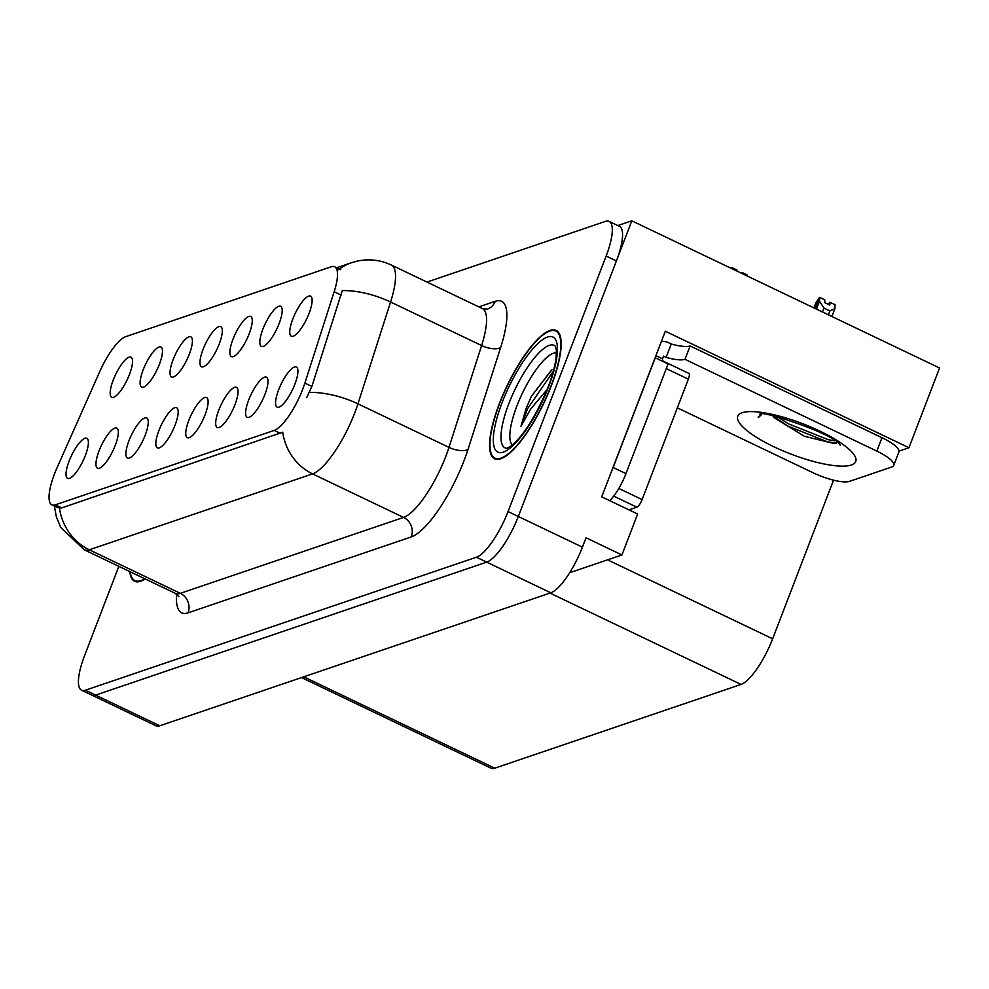 <?xml version="1.0" encoding="UTF-8"?>
<svg xmlns="http://www.w3.org/2000/svg" width="989" height="989" viewBox="0 0 989 989"><rect width="100%" height="100%" fill="white"/><g stroke="black" fill="none" stroke-linecap="round" stroke-linejoin="round"><path stroke-width="1.48" d="M294.846 384.313A22.253 6.354 -64.4 0 0 297.207 367.809A22.253 6.354 -64.4 0 0 278.638 389.827A22.253 6.354 -64.4 0 0 278.317 407.307A22.253 6.354 -64.4 0 0 294.846 384.313M249.179 333.763A22.253 6.354 -64.4 0 0 251.552 317.259A22.253 6.354 -64.4 0 0 232.971 339.276A22.253 6.354 -64.4 0 0 232.662 356.757A22.253 6.354 -64.4 0 0 249.179 333.763M279.121 323.588A22.253 6.354 -64.4 0 0 281.482 307.085A22.253 6.354 -64.4 0 0 262.913 329.102A22.253 6.354 -64.4 0 0 262.592 346.583A22.253 6.354 -64.4 0 0 279.121 323.588M159.39 364.298A22.253 6.354 -64.4 0 0 161.751 347.794A22.253 6.354 -64.4 0 0 143.182 369.812A22.253 6.354 -64.4 0 0 142.873 387.292A22.253 6.354 -64.4 0 0 159.39 364.298M175.115 425.023A22.253 6.354 -64.4 0 0 177.488 408.519A22.253 6.354 -64.4 0 0 158.908 430.536A22.253 6.354 -64.4 0 0 158.599 448.017A22.253 6.354 -64.4 0 0 175.115 425.023M115.256 445.384A22.253 6.354 -64.4 0 0 117.617 428.88A22.253 6.354 -64.4 0 0 99.048 450.897A22.253 6.354 -64.4 0 0 98.727 468.378A22.253 6.354 -64.4 0 0 115.256 445.384M309.05 313.402A22.253 6.354 -64.4 0 0 311.411 296.91A22.253 6.354 -64.4 0 0 292.843 318.915A22.253 6.354 -64.4 0 0 292.521 336.396A22.253 6.354 -64.4 0 0 309.05 313.402M205.044 414.848A22.253 6.354 -64.4 0 0 207.418 398.344A22.253 6.354 -64.4 0 0 188.837 420.362A22.253 6.354 -64.4 0 0 188.528 437.843A22.253 6.354 -64.4 0 0 205.044 414.848M264.916 394.487A22.253 6.354 -64.4 0 0 267.277 377.983A22.253 6.354 -64.4 0 0 248.696 400.001A22.253 6.354 -64.4 0 0 248.387 417.482A22.253 6.354 -64.4 0 0 264.916 394.487M234.974 404.662A22.253 6.354 -64.4 0 0 237.348 388.17A22.253 6.354 -64.4 0 0 218.767 410.175A22.253 6.354 -64.4 0 0 218.458 427.656A22.253 6.354 -64.4 0 0 234.974 404.662M189.319 354.124A22.253 6.354 -64.4 0 0 191.693 337.62A22.253 6.354 -64.4 0 0 173.112 359.637A22.253 6.354 -64.4 0 0 172.803 377.118A22.253 6.354 -64.4 0 0 189.319 354.124M219.249 343.937A22.253 6.354 -64.4 0 0 221.623 327.446A22.253 6.354 -64.4 0 0 203.042 349.451A22.253 6.354 -64.4 0 0 202.733 366.931A22.253 6.354 -64.4 0 0 219.249 343.937M85.326 455.558A22.253 6.354 -64.4 0 0 87.687 439.067A22.253 6.354 -64.4 0 0 69.119 461.072A22.253 6.354 -64.4 0 0 68.797 478.552A22.253 6.354 -64.4 0 0 85.326 455.558M145.185 435.209A22.253 6.354 -64.4 0 0 147.546 418.706A22.253 6.354 -64.4 0 0 128.978 440.711A22.253 6.354 -64.4 0 0 128.657 458.191A22.253 6.354 -64.4 0 0 145.185 435.209M129.46 374.472A22.253 6.354 -64.4 0 0 131.821 357.981A22.253 6.354 -64.4 0 0 113.253 379.986A22.253 6.354 -64.4 0 0 112.931 397.467A22.253 6.354 -64.4 0 0 129.46 374.472M302.683 389.32A40.042 11.435 -64.4 0 0 304.872 383.126L334.158 291.73A40.042 11.435 -64.4 0 0 334.665 266.77A40.042 11.435 -64.4 0 0 331.253 266.77L125.665 336.68A40.042 11.435 -64.4 0 0 99.84 371.419L57.226 467.34A40.042 11.435 -64.4 0 0 51.91 504.86A40.042 11.435 -64.4 0 0 55.322 504.847L274.237 430.4A40.042 11.435 -64.4 0 0 302.683 389.32M631.81 220.807L939.55 367.995L908.94 447.733L665.313 331.216L601.732 496.849L637.633 514.02L621.92 554.953L586.02 537.781L582.422 547.152A44.493 12.709 -64.4 0 1 550.799 592.807L159.748 725.79A44.493 12.709 -64.4 0 1 155.965 725.79L91.853 695.131A44.493 12.709 -64.4 0 0 95.636 695.119L486.687 562.135A44.493 12.709 -64.4 0 0 518.31 516.493L631.81 220.807L617.816 225.566M621.92 554.953L569.689 572.718M833.542 480.172L772.656 638.795A44.493 12.709 115.6 0 1 741.045 684.437L494.784 768.181A44.493 12.709 115.6 0 1 490.989 768.193L301.521 677.576M908.94 447.733L898.989 451.12M551.318 385.772A71.196 20.336 -64.4 0 0 556.102 330.375A71.196 20.336 -64.4 0 0 499.445 403.413A71.196 20.336 -64.4 0 0 494.661 458.822A71.196 20.336 -64.4 0 0 551.318 385.772M339.437 269.045A51.91 47.917 71.2 0 1 351.565 262.691L357.4 261.071C369.107 258.623 380.419 259.934 391.31 265.015A59.328 16.949 115.6 0 1 390.568 302.004L357.944 403.833A59.328 16.949 115.6 0 1 354.705 413.006A59.328 16.949 115.6 0 1 312.549 473.879A51.91 47.917 -108.8 0 1 282.718 432.218L61.701 507.913L57.733 507.641M59.476 508.136A51.91 47.917 71.2 0 0 89.307 549.797L312.549 473.879L403.586 517.42A59.328 16.949 -64.4 0 0 445.742 456.559A59.328 16.949 -64.4 0 0 448.981 447.374L481.606 345.544L390.568 302.004A51.91 21.498 -162.2 0 0 342.256 290.593L311.869 386.464L306.639 397.677M118.841 566.338L84.584 655.596A44.493 12.709 -64.4 0 0 81.593 690.223L91.853 695.131A44.493 12.709 -64.4 0 0 95.636 695.119L486.687 562.135A44.493 12.709 -64.4 0 0 518.31 516.493L616.394 260.948A44.493 12.709 -64.4 0 0 619.386 226.32L609.125 221.412A44.493 12.709 -64.4 0 0 605.342 221.412L426.988 282.075M337.645 269.824L338.881 269.465M129.744 571.568A71.196 20.336 -64.4 0 0 134.628 581.26A71.196 20.336 -64.4 0 0 145.235 578.973M81.593 690.223A44.493 12.709 -64.4 0 0 85.388 690.223L476.426 557.227A44.493 12.709 -64.4 0 0 508.049 511.585L606.146 256.04A44.493 12.709 -64.4 0 0 609.125 221.412M837.114 442.627L834.172 443.529L804.28 436.236L773.645 417.432M761.629 414.502L758.254 417.593L758.452 416.641M758.501 416.53L758.254 417.593L761.468 414.23M661.357 341.526A14.835 13.685 -108.8 0 1 668.675 342.775L671.247 343.999A29.67 7.64 -159 0 0 690.149 345.965L881.965 437.707A29.67 7.64 21 0 1 898.865 452.022L893.722 465.399A29.67 7.64 21 0 1 891.67 467.031L849.539 481.359A29.67 7.64 21 0 1 813.082 472.767L677.341 407.851M690.149 345.965L685.006 359.341L876.835 451.095A29.67 7.64 21 0 1 893.722 465.399M685.006 359.341A29.67 7.64 21 0 1 666.104 357.375L663.545 356.151L662.519 358.834A29.67 8.481 -64.4 0 0 662.766 361.381M655.077 357.87A29.67 8.481 -64.4 0 0 655.25 357.783L613.143 467.488A29.67 8.481 115.6 0 1 611.202 472.161M609.743 500.681A29.67 8.481 -64.4 0 0 625.963 473.62L668.082 363.915L655.25 357.783M655.917 355.669L662.519 358.834M671.247 343.999L666.104 357.375M772.792 415.887L787.825 426.036L827.434 441.811L836.237 443.097M777.638 416.925L788.641 423.91L828.25 439.685L834.531 440.76M512.339 445.001A51.329 14.662 115.6 0 1 516.938 405.861A51.329 14.662 115.6 0 1 556.424 352.801M551.405 370.17L531.402 396.292L526.284 408.061L520.98 426.259L530.623 409.087L547.177 389.468M551.046 385.871A70.454 20.126 115.6 0 1 494.982 458.154A70.454 20.126 115.6 0 1 499.717 403.327A70.454 20.126 115.6 0 1 555.781 331.043A70.454 20.126 115.6 0 1 551.046 385.871M663.644 361.801A7.418 2.114 -64.4 0 0 663.199 361.133A7.418 2.114 -64.4 0 0 662.704 361.096M628.967 509.879L636.854 507.196A7.418 2.114 -64.4 0 0 642.121 499.581L688.344 379.17A7.418 2.114 -64.4 0 0 688.839 373.397L663.199 361.133M520.98 426.259L527.57 408.68L553.321 371.283M531.402 396.292L551.961 369.738M144.765 578.75A70.454 20.126 115.6 0 1 134.949 580.592A70.454 20.126 115.6 0 1 130.214 571.79M742.096 273.557L742.146 272.519L741.354 273.211M731.304 268.402L731.563 267.722L731.094 268.303M747.227 276.005L747.276 274.979L742.146 272.519M731.835 268.649L731.885 267.611L731.464 268.476M731.885 267.611L737.015 270.071L736.966 271.11M816.481 309.137L819.485 301.299L819.683 297.355L815.282 308.568M819.683 297.355L824.814 299.815L824.678 302.622L829.796 305.069L829.944 302.263L835.075 304.723L834.877 308.655L829.895 310.905L828.386 314.836M819.51 297.553L816.024 302.473L813.935 307.913M815.134 308.494L819.362 297.466M822.489 312.017L823.998 308.086L819.485 301.299M831.86 316.492L834.877 308.655M823.998 308.086L829.895 310.905M829.944 302.263L828.263 304.34M304.872 383.126L311.869 386.464M582.422 547.152L508.049 511.585M550.799 592.807L476.426 557.227M159.748 725.79L85.388 690.223M494.784 768.181L303.747 676.822M741.045 684.437L550.008 593.079M772.656 638.795L607.567 559.836M55.322 504.847L61.701 507.913M274.237 430.4L280.629 433.454M334.158 291.73L341.143 295.081M188.034 612.846A14.835 13.685 71.2 0 0 180.344 593.338L403.586 517.42A14.835 13.685 71.2 0 1 411.276 536.928L188.034 612.846A74.163 21.189 115.6 0 1 176.635 594.142M175.288 593.338A59.328 16.949 -64.4 0 0 180.344 593.338L89.307 549.797A59.328 16.949 115.6 0 1 84.25 549.797L175.288 593.338L178.861 596.701M309.384 392.435A51.91 21.498 -162.2 0 1 357.944 403.833L448.981 447.374A14.835 6.144 17.8 0 0 468.02 449.377A74.163 21.189 115.6 0 1 411.276 536.928M478.874 306.887L495.254 301.311A74.163 21.189 115.6 0 1 500.644 347.547L468.02 449.377M606.146 256.04L616.394 260.948M500.644 347.547A14.835 6.144 17.8 0 1 481.606 345.544A59.328 16.949 -64.4 0 0 482.36 308.556L487.206 309.223A14.835 13.685 71.2 0 0 495.254 301.311M851.368 465.003A63.185 16.281 21 0 1 773.732 446.694A63.185 16.281 21 0 1 742.121 412.747A63.185 16.281 21 0 1 819.757 431.043A63.185 16.281 21 0 1 851.368 465.003M625.963 473.62L613.143 467.488M881.965 437.707L876.835 451.095M506.813 448.314L506.739 448.314A56.83 16.232 115.6 0 1 508.853 403.636A56.83 16.232 115.6 0 1 555.509 346.385M548.611 386.699A63.778 18.222 115.6 0 1 503.302 452.121A63.778 18.222 115.6 0 1 502.152 402.498A63.778 18.222 115.6 0 1 547.461 337.064A63.778 18.222 115.6 0 1 548.611 386.699M688.344 379.17L666.277 368.613M642.121 499.581L618.83 488.442M636.854 507.196L613.712 496.119M51.91 504.86L57.881 507.716M334.665 266.77L340.76 269.688M54.383 506.047L56.336 516.765L60.712 527.434L84.25 549.797M351.565 262.691L336.717 267.747M391.31 265.015L482.36 308.556M761.654 414.168L760.096 414.552C755.324 407.987 836.818 434.418 840.254 445.322M506.739 448.314L510.411 446.472C523.094 436.532 535.667 416.74 548.104 387.107C552.443 375.647 555.089 365.893 556.065 357.845L556.362 350.378L555.546 346.422M494.982 458.154L497.628 459.415M555.781 331.043L558.414 332.304M134.949 580.592L137.582 581.853"/></g></svg>
